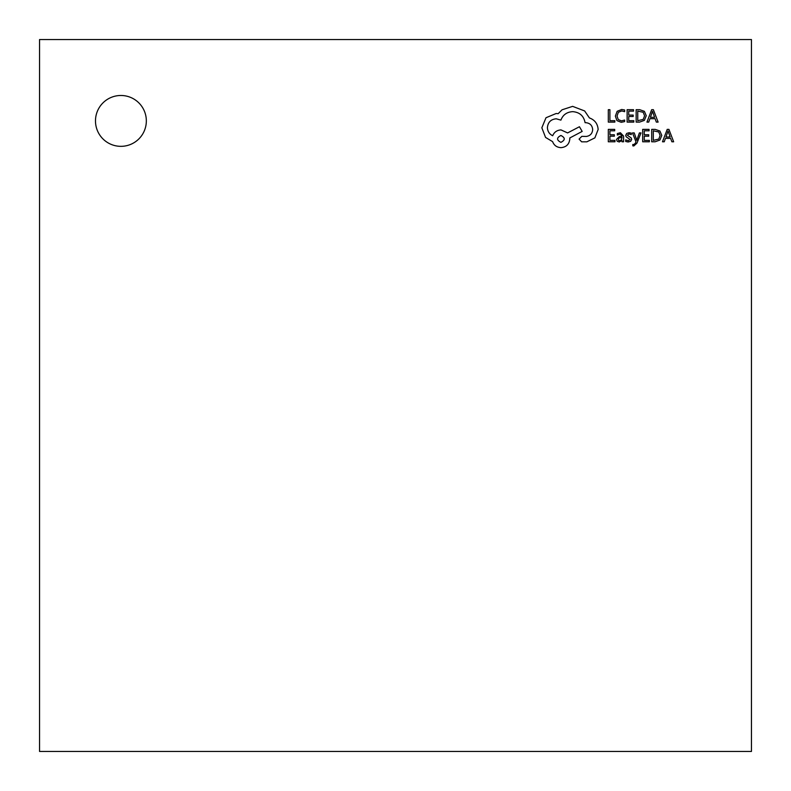 <?xml version="1.0" encoding="UTF-8"?>
<svg xmlns="http://www.w3.org/2000/svg" width="791" height="791" viewBox="0 0 791 791"><rect width="100%" height="100%" fill="white"/><g stroke="black" fill="none" stroke-linecap="round" stroke-linejoin="round"><path stroke-width="1.19" d="M95.484 120.914A25.421 25.421 0 0 0 120.914 146.335A25.421 25.421 0 0 0 146.335 120.914A25.421 25.421 0 0 0 120.914 95.484A25.421 25.421 0 0 0 95.484 120.914M751.45 751.45L751.45 39.55L39.55 39.55L39.55 751.45L751.45 751.45M614.854 122.101L614.854 120.687L609.91 120.687L609.91 109.692L608.309 109.692L608.309 122.101L614.854 122.101M621.212 122.308L624.653 121.587L624.653 120.044L621.449 120.875L618.255 119.57L617.039 116.03L618.344 112.302L621.726 110.928L624.653 111.66L624.653 109.989L621.706 109.474L617.148 111.304L615.358 116.129L616.95 120.618L621.212 122.308M633.809 122.101L633.809 120.687L628.736 120.687L628.736 116.504L633.176 116.504L633.176 115.091L628.736 115.091L628.736 111.116L633.522 111.116L633.522 109.692L627.134 109.692L627.134 122.101L633.809 122.101M636.152 122.101L639.563 122.101L644.388 120.361L646.257 115.733L644.388 111.333L639.692 109.692L636.152 109.692L636.152 122.101M637.754 111.116L637.754 120.687L643.241 119.392L644.576 115.783L643.212 112.282L637.754 111.116M658.112 122.101L653.386 109.692L651.675 109.692L646.949 122.101L648.719 122.101L649.905 118.699L655.077 118.699L656.342 122.101L658.112 122.101M650.42 117.305L654.582 117.305L652.516 111.274L650.42 117.305M614.983 141.787L614.983 140.373L609.91 140.373L609.91 136.2L614.35 136.2L614.35 134.777L609.91 134.777L609.91 130.802L614.696 130.802L614.696 129.378L608.309 129.378L608.309 141.787L614.983 141.787M620.391 132.72L617.336 133.541L617.336 135.053L620.243 133.986L622.033 136.151L619.412 136.517L616.466 139.414L617.227 141.292L619.284 141.994L621.993 140.412L622.033 141.787L623.595 141.787L623.595 136.082L620.391 132.72M618.453 138.158L618.493 140.323L619.679 140.719L621.37 139.997L622.033 137.337L618.453 138.158M628.252 140.729L625.701 139.869L625.701 141.47L628.103 141.994L630.684 141.292L631.683 139.374L631.159 137.911L627.312 135.172L629.003 133.986L631.258 134.618L631.258 133.115L629.161 132.72L626.699 133.422L625.711 135.31L626.146 136.714L630.091 139.523L628.252 140.729M640.997 132.918L639.385 132.918L636.775 140.314L634.234 132.918L632.493 132.918L635.964 141.767L635.282 143.379L633.69 144.624L632.81 144.446L632.81 145.831L633.818 145.959L636.973 143.122L640.997 132.918M649.352 141.787L649.352 140.373L644.279 140.373L644.279 136.2L648.719 136.2L648.719 134.777L644.279 134.777L644.279 130.802L649.065 130.802L649.065 129.378L642.678 129.378L642.678 141.787L649.352 141.787M651.695 141.787L655.106 141.787L659.921 140.047L661.8 135.419L659.921 131.019L655.235 129.378L651.695 129.378L651.695 141.787M653.297 130.802L653.297 140.373L658.784 139.078L660.109 135.469L658.755 131.968L653.297 130.802M673.655 141.787L668.929 129.378L667.208 129.378L662.482 141.787L664.252 141.787L665.449 138.395L670.62 138.395L671.885 141.787L673.655 141.787M665.953 136.991L670.125 136.991L668.049 130.96L665.953 136.991M598.144 129.477C597.699 123.772 594.792 119.916 589.404 117.918L584.638 110.948L572.644 106.36L562.055 109.801L558.169 113.677L556.142 113.508L545.998 117.74L541.845 127.796L545.553 137.416L552.612 141.648C554.036 145.415 556.834 147.413 560.997 147.65C566.366 147.136 569.302 144.199 569.817 138.83L569.817 137.95L582.176 131.415L579.437 126.738L567.612 132.918L560.997 129.912C556.953 130.179 554.184 132.127 552.701 135.736C549.389 134.134 547.629 131.435 547.412 127.618C547.926 122.259 550.862 119.312 556.231 118.798L560.908 120.123C562.905 114.824 566.85 112.006 572.733 111.65C579.674 112.243 583.788 115.921 585.083 122.684L585.785 122.684C589.977 123.08 592.271 125.373 592.677 129.566C592.36 133.531 590.244 135.825 586.319 136.447L581.82 136.359L579.081 139.097L581.642 141.826L586.853 141.826L594.881 137.861L598.144 129.477M560.908 142.36C565.347 140.037 565.347 137.743 560.908 135.479C556.488 137.772 556.488 140.066 560.908 142.36"/></g></svg>
